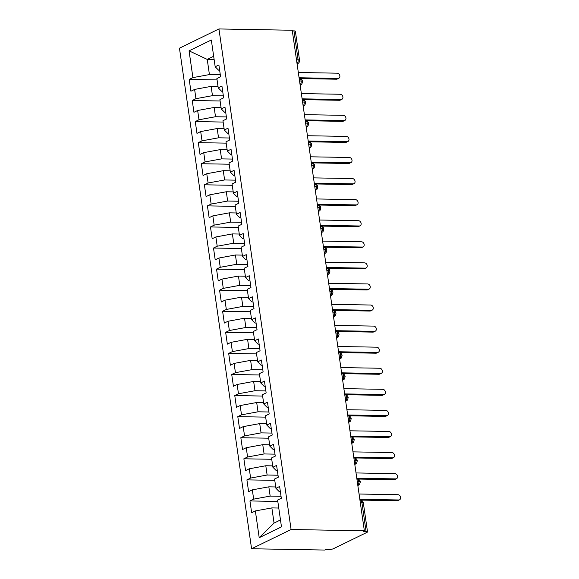 <?xml version="1.0" encoding="UTF-8"?>
<svg xmlns="http://www.w3.org/2000/svg" width="579" height="579" viewBox="0 0 579 579"><rect width="100%" height="100%" fill="white"/><g stroke="black" fill="none" stroke-linecap="round" stroke-linejoin="round"><path stroke-width="0.87" d="M367.513 531.848A3.279 0.745 171.8 0 0 366.058 531.442L361.889 502.514A3.279 0.745 171.8 0 1 363.344 502.919L367.513 531.848A3.279 0.745 171.8 0 1 366.97 532.369L333.461 548.689A3.279 0.745 171.8 0 1 328.952 549.522L326.064 549.464L324.87 550.05L251.583 548.747L179.454 48.195L218.949 28.95L291.085 529.51L251.583 548.747M255.361 510.939L259.211 537.703L281.474 526.861L277.623 500.09L281.329 498.287L279.628 486.483L275.922 488.285L274.584 479.014L278.296 477.205L276.596 465.407L272.883 467.21L271.544 457.938L275.257 456.129L273.556 444.332L269.843 446.134L268.511 436.863L272.217 435.053L270.516 423.249L266.81 425.058L265.471 415.787L269.184 413.978L267.484 402.173L263.771 403.983L262.432 394.712L266.145 392.902L264.444 381.098L260.731 382.907L259.399 373.636L263.105 371.827L261.404 360.022L257.698 361.832L256.359 352.56L260.072 350.751L258.372 338.947L254.659 340.756L253.32 331.485L257.033 329.675L255.332 317.871L251.619 319.68L250.287 310.402L253.993 308.6L252.292 296.795L248.586 298.605L247.247 289.326L250.96 287.524L249.259 275.72L245.547 277.529L244.215 268.251L247.921 266.449L246.22 254.644L242.514 256.454L241.175 247.175L244.888 245.373L243.187 233.569L239.474 235.371L238.135 226.099L241.848 224.29L240.147 212.493L236.435 214.295L235.103 205.024L238.809 203.215L237.108 191.417L233.402 193.22L232.063 183.948L235.776 182.139L234.075 170.335L230.362 172.144L229.023 162.873L232.736 161.063L231.035 149.259L227.323 151.068L225.991 141.797L229.697 139.988L227.996 128.183L224.29 129.993L222.951 120.722L226.664 118.912L224.963 107.108L221.25 108.917L219.911 99.646L223.624 97.837L221.923 86.032L218.211 87.842L216.879 78.57L220.585 76.761L218.884 64.957L215.178 66.766L211.321 39.994L189.058 50.843L192.916 77.608L189.203 79.417L190.904 91.221L194.616 89.412L195.948 98.683L192.242 100.493L193.943 112.297L197.649 110.488L198.988 119.759L195.275 121.568L196.976 133.373L200.689 131.563L202.028 140.835L198.315 142.644L200.016 154.448L203.728 152.639L205.06 161.917L201.354 163.719L203.055 175.524L206.761 173.714L208.1 182.993L204.387 184.795L206.088 196.599L209.801 194.79L211.14 204.069L207.427 205.871L209.128 217.675L212.84 215.873L214.172 225.144L210.466 226.954L212.167 238.751L215.873 236.949L217.212 246.22L213.499 248.029L215.2 259.826L218.913 258.024L220.252 267.295L216.539 269.105L218.24 280.909L221.952 279.1L223.284 288.371L219.579 290.18L221.279 301.985L224.985 300.175L226.324 309.447L222.611 311.256L224.312 323.06L228.025 321.251L229.356 330.522L225.651 332.332L227.352 344.136L231.057 342.327L232.396 351.598L228.683 353.407L230.384 365.211L234.097 363.402L235.436 372.673L231.723 374.483L233.424 386.287L237.137 384.478L238.468 393.749L234.763 395.558L236.464 407.363L240.169 405.553L241.508 414.832L237.795 416.634L239.496 428.438L243.209 426.629L244.548 435.907L240.835 437.71L242.536 449.514L246.249 447.705L247.58 456.983L243.875 458.785L245.576 470.589L249.281 468.787L250.62 478.059L246.907 479.868L248.608 491.665L252.321 489.863L253.66 499.134L249.947 500.944L251.648 512.741L255.361 510.939L271.869 507.906L274.055 523.083L280.482 519.949M281.047 496.297L270.169 496.102L268.83 486.83L275.727 486.953M253.66 499.134L270.169 496.102M252.321 489.863L268.83 486.83M278.007 475.221L267.129 475.026L265.797 465.755L272.687 465.878M250.62 478.059L267.129 475.026M249.281 468.787L265.797 465.755M275.922 488.285L279.266 491.672L280.381 491.694M274.967 454.146L264.096 453.95L262.757 444.679L269.655 444.802M247.58 456.983L264.096 453.95M246.249 447.705L262.757 444.679M272.883 467.21L276.226 470.597L277.341 470.618M271.935 433.07L261.057 432.875L259.718 423.604L266.615 423.719M244.548 435.907L261.057 432.875M243.209 426.629L259.718 423.604M269.843 446.134L273.187 449.521L274.308 449.536M268.895 411.987L258.017 411.799L256.685 402.521L263.575 402.644M241.508 414.832L258.017 411.799M240.169 405.553L256.685 402.521M266.81 425.058L270.154 428.446L271.269 428.46M265.855 390.912L254.984 390.724L253.645 381.445L260.543 381.568M238.468 393.749L254.984 390.724M237.137 384.478L253.645 381.445M263.771 403.983L267.114 407.37L268.229 407.384M262.823 369.836L251.945 369.648L250.606 360.37L257.503 360.493M235.436 372.673L251.945 369.648M234.097 363.402L250.606 360.37M260.731 382.907L264.082 386.287L265.196 386.309M259.783 348.761L248.905 348.572L247.573 339.294L254.463 339.417M232.396 351.598L248.905 348.572M231.057 342.327L247.573 339.294M257.698 361.832L261.042 365.211L262.157 365.233M256.75 327.685L245.872 327.49L244.533 318.218L251.431 318.341M229.356 330.522L245.872 327.49M228.025 321.251L244.533 318.218M254.659 340.756L258.002 344.136L259.117 344.158M253.711 306.609L242.833 306.414L241.494 297.143L248.391 297.266M226.324 309.447L242.833 306.414M224.985 300.175L241.494 297.143M251.619 319.68L254.97 323.06L256.084 323.082M250.671 285.534L239.793 285.338L238.461 276.067L245.358 276.19M223.284 288.371L239.793 285.338M221.952 279.1L238.461 276.067M248.586 298.605L251.93 301.985L253.045 302.006M247.638 264.458L236.76 264.263L235.421 254.992L242.319 255.115M220.252 267.295L236.76 264.263M218.913 258.024L235.421 254.992M245.547 277.529L248.89 280.909L250.012 280.931M244.599 243.383L233.721 243.187L232.389 233.916L239.279 234.039M217.212 246.22L233.721 243.187M215.873 236.949L232.389 233.916M242.514 256.454L245.858 259.833L246.972 259.855M241.559 222.307L230.688 222.112L229.349 212.84L236.246 212.963M214.172 225.144L230.688 222.112M212.84 215.873L229.349 212.84M239.474 235.371L242.818 238.758L243.933 238.78M238.526 201.231L227.648 201.036L226.309 191.765L233.207 191.888M211.14 204.069L227.648 201.036M209.801 194.79L226.309 191.765M236.435 214.295L239.778 217.682L240.9 217.704M235.487 180.156L224.609 179.96L223.277 170.689L230.167 170.805M208.1 182.993L224.609 179.96M206.761 173.714L223.277 170.689M233.402 193.22L236.746 196.607L237.86 196.621M232.447 159.073L221.576 158.885L220.237 149.606L227.134 149.729M205.06 161.917L221.576 158.885M203.728 152.639L220.237 149.606M230.362 172.144L233.706 175.531L234.821 175.546M229.414 137.997L218.536 137.809L217.197 128.531L224.095 128.654M202.028 140.835L218.536 137.809M200.689 131.563L217.197 128.531M227.323 151.068L230.674 154.455L231.788 154.47M226.375 116.922L215.497 116.734L214.165 107.455L221.055 107.578M198.988 119.759L215.497 116.734M197.649 110.488L214.165 107.455M224.29 129.993L227.634 133.373L228.748 133.394M223.342 95.846L212.464 95.658L211.125 86.38L218.022 86.503M195.948 98.683L212.464 95.658M194.616 89.412L211.125 86.38M221.25 108.917L224.594 112.297L225.709 112.319M296.491 59.782L298.098 59.811L293.929 30.882L292.323 30.853M293.929 30.882A3.279 0.745 -8.2 0 1 295.377 31.288L299.546 60.216A3.279 0.745 -8.2 0 0 298.098 59.811A3.279 1.853 91 0 1 297.049 63.654M220.302 74.771L209.424 74.575L207.239 59.405L214.136 59.528M192.916 77.608L209.424 74.575M189.058 50.843L207.239 59.405L213.665 56.272M218.211 87.842L221.562 91.221L222.676 91.243M366.058 531.442L363.171 531.392L364.365 530.805L291.085 529.51M364.365 530.805L292.236 30.253L218.949 28.95M278.767 508.029L271.869 507.906M215.178 66.766L218.522 70.146L219.636 70.168M259.211 537.703L274.055 523.083M189.203 79.417L217.074 79.909M300.132 85.026L300.776 84.708C300.856 84.179 301.688 85.634 302.6 81.407A3.279 0.745 171.8 0 0 302.6 81.4A3.279 0.745 171.8 0 0 301.145 80.995L299.546 80.966M192.242 100.493L220.107 100.985M195.275 121.568L223.147 122.06M198.315 142.644L226.179 143.136M201.354 163.719L229.219 164.219M204.387 184.795L232.259 185.294M207.427 205.871L235.291 206.37M210.466 226.954L238.331 227.446M213.499 248.029L241.371 248.521M216.539 269.105L244.403 269.597M219.579 290.18L247.443 290.672M222.611 311.256L250.483 311.748M225.651 332.332L253.515 332.824M228.683 353.407L256.555 353.899M231.723 374.483L259.587 374.975M234.763 395.558L262.627 396.05M237.795 416.634L265.667 417.133M240.835 437.71L268.699 438.209M243.875 458.785L271.739 459.285M246.907 479.868L274.779 480.36M249.947 500.944L277.811 501.436M303.164 106.102L303.809 105.783C303.888 105.255 304.728 106.71 305.64 102.483A3.279 0.745 171.8 0 0 305.64 102.476A3.279 0.745 171.8 0 0 304.185 102.07L302.578 102.042M306.204 127.177L306.848 126.866C306.928 126.331 307.767 127.785 308.672 123.559A3.279 0.745 171.8 0 0 308.672 123.551A3.279 0.745 171.8 0 0 307.225 123.146L305.618 123.117M309.237 148.253L309.888 147.942C309.968 147.406 310.8 148.861 311.712 144.634A3.279 0.745 171.8 0 0 311.712 144.627A3.279 0.745 171.8 0 0 310.257 144.222L308.658 144.193M312.276 169.329L312.921 169.017C313 168.482 313.84 169.936 314.752 165.71A3.279 0.745 171.8 0 0 314.744 165.703A3.279 0.745 171.8 0 0 313.297 165.297L311.69 165.268M315.316 190.404L315.96 190.093C316.04 189.557 316.879 191.012 317.784 186.785A3.279 0.745 171.8 0 0 317.784 186.778A3.279 0.745 171.8 0 0 316.329 186.373L314.73 186.344M318.349 211.48L319 211.169C319.08 210.633 319.912 212.088 320.824 207.861A3.279 0.745 171.8 0 0 320.824 207.854A3.279 0.745 171.8 0 0 319.369 207.448L317.77 207.42M321.388 232.555L322.033 232.244C322.112 231.709 322.952 233.163 323.856 228.937A3.279 0.745 171.8 0 0 323.856 228.929A3.279 0.745 171.8 0 0 322.409 228.524L320.802 228.495M324.428 253.638L325.072 253.32C325.152 252.784 325.991 254.239 326.896 250.012A3.279 0.745 171.8 0 0 326.896 250.005A3.279 0.745 171.8 0 0 325.441 249.6L323.842 249.571M327.461 274.714L328.112 274.395C328.192 273.86 329.024 275.315 329.936 271.088L329.936 271.088A3.279 0.745 171.8 0 0 328.481 270.675L326.874 270.646M330.5 295.789L331.145 295.471C331.224 294.935 332.064 296.397 332.968 292.163L332.968 292.163A3.279 0.745 171.8 0 0 331.521 291.751L329.914 291.729M333.54 316.865L334.184 316.547C334.264 316.011 335.096 317.473 336.008 313.246A3.279 0.745 171.8 0 0 336.008 313.239A3.279 0.745 171.8 0 0 334.553 312.834L332.954 312.805M336.573 337.941L337.217 337.622C337.296 337.094 338.136 338.549 339.048 334.322A3.279 0.745 171.8 0 0 339.048 334.315A3.279 0.745 171.8 0 0 337.593 333.909L335.986 333.88M339.612 359.016L340.257 358.698C340.336 358.169 341.176 359.624 342.08 355.397A3.279 0.745 171.8 0 0 342.08 355.39A3.279 0.745 171.8 0 0 340.633 354.985L339.026 354.956M342.645 380.092L343.296 379.781C343.376 379.245 344.208 380.7 345.12 376.473A3.279 0.745 171.8 0 0 345.12 376.466A3.279 0.745 171.8 0 0 343.665 376.06L342.066 376.032M345.685 401.167L346.329 400.856C346.408 400.321 347.248 401.775 348.16 397.549A3.279 0.745 171.8 0 0 348.153 397.541A3.279 0.745 171.8 0 0 346.705 397.136L345.098 397.107M348.724 422.243L349.369 421.932C349.448 421.396 350.288 422.851 351.192 418.624A3.279 0.745 171.8 0 0 351.192 418.617A3.279 0.745 171.8 0 0 349.738 418.212L348.138 418.183M351.757 443.319L352.408 443.007C352.488 442.472 353.32 443.927 354.232 439.7A3.279 0.745 171.8 0 0 354.232 439.693A3.279 0.745 171.8 0 0 352.777 439.287L351.178 439.258M354.797 464.394L355.441 464.083C355.52 463.547 356.36 465.002 357.265 460.775A3.279 0.745 171.8 0 0 357.265 460.768A3.279 0.745 171.8 0 0 355.817 460.363L354.21 460.334M357.836 485.47L358.481 485.159C358.56 484.623 359.4 486.078 360.304 481.851A3.279 0.745 171.8 0 0 360.304 481.844A3.279 0.745 171.8 0 0 358.85 481.439L357.25 481.41M338.802 78.274L337.246 79.034A2.736 2.171 -116 0 1 336.435 79.207L337.991 78.455A2.736 2.171 64 0 0 338.802 78.274A2.736 2.171 64 0 0 339.75 75.357A2.736 2.171 64 0 0 337.231 73.186L298.323 72.491M336.435 79.207L299.198 78.549M337.991 78.455L299.082 77.76M341.842 99.349L340.286 100.109A2.736 2.171 -116 0 1 339.468 100.29L341.024 99.53A2.736 2.171 64 0 0 341.842 99.349A2.736 2.171 64 0 0 342.79 96.432A2.736 2.171 64 0 0 340.264 94.261L301.362 93.574M339.468 100.29L302.231 99.624M341.024 99.53L302.122 98.843M344.881 120.425L343.325 121.185A2.736 2.171 -116 0 1 342.507 121.366L344.064 120.606A2.736 2.171 64 0 0 344.881 120.425A2.736 2.171 64 0 0 345.822 117.508A2.736 2.171 64 0 0 343.304 115.337L304.395 114.649M342.507 121.366L305.271 120.7M344.064 120.606L305.155 119.918M347.914 141.508L346.358 142.26A2.736 2.171 -116 0 1 345.54 142.441L347.096 141.681A2.736 2.171 64 0 0 347.914 141.508A2.736 2.171 64 0 0 348.862 138.584A2.736 2.171 64 0 0 346.343 136.412L307.435 135.725M345.54 142.441L308.31 141.783M347.096 141.681L308.194 140.994M350.954 162.583L349.398 163.336A2.736 2.171 -116 0 1 348.58 163.517L350.136 162.757A2.736 2.171 64 0 0 350.954 162.583A2.736 2.171 64 0 0 351.902 159.659A2.736 2.171 64 0 0 349.376 157.488L310.474 156.8M348.58 163.517L311.343 162.858M350.136 162.757L311.234 162.069M353.993 183.659L352.437 184.412A2.736 2.171 -116 0 1 351.619 184.592L353.176 183.833A2.736 2.171 64 0 0 353.993 183.659A2.736 2.171 64 0 0 354.934 180.735A2.736 2.171 64 0 0 352.416 178.564L313.507 177.876M351.619 184.592L314.383 183.934M353.176 183.833L314.267 183.145M357.026 204.734L355.47 205.494A2.736 2.171 -116 0 1 354.652 205.668L356.208 204.908A2.736 2.171 64 0 0 357.026 204.734A2.736 2.171 64 0 0 357.974 201.81A2.736 2.171 64 0 0 355.448 199.639L316.547 198.952M354.652 205.668L317.415 205.009M356.208 204.908L317.306 204.221M360.066 225.81L358.51 226.57A2.736 2.171 -116 0 1 357.692 226.744L359.248 225.984A2.736 2.171 64 0 0 360.066 225.81A2.736 2.171 64 0 0 361.014 222.886A2.736 2.171 64 0 0 358.488 220.715L319.586 220.027M357.692 226.744L320.455 226.085M359.248 225.984L320.339 225.296M363.105 246.886L361.549 247.646A2.736 2.171 -116 0 1 360.731 247.819L362.288 247.059A2.736 2.171 64 0 0 363.105 246.886A2.736 2.171 64 0 0 364.046 243.962A2.736 2.171 64 0 0 361.528 241.79L322.619 241.103M360.731 247.819L323.495 247.161M362.288 247.059L323.379 246.372M366.138 267.961L364.582 268.721A2.736 2.171 -116 0 1 363.764 268.895L365.32 268.142A2.736 2.171 64 0 0 366.138 267.961A2.736 2.171 64 0 0 367.086 265.037A2.736 2.171 64 0 0 364.56 262.866L325.659 262.178M363.764 268.895L326.527 268.236M365.32 268.142L326.418 267.447M369.178 289.037L367.622 289.797A2.736 2.171 -116 0 1 366.804 289.97L368.36 289.218A2.736 2.171 64 0 0 369.178 289.037A2.736 2.171 64 0 0 370.119 286.12A2.736 2.171 64 0 0 367.6 283.949L328.691 283.254M366.804 289.97L329.567 289.312M368.36 289.218L329.451 288.523M372.21 310.112L370.654 310.872A2.736 2.171 -116 0 1 369.843 311.046L371.4 310.293A2.736 2.171 64 0 0 372.21 310.112A2.736 2.171 64 0 0 373.158 307.196A2.736 2.171 64 0 0 370.64 305.024L331.731 304.33M369.843 311.046L332.607 310.387M371.4 310.293L332.491 309.599M375.25 331.188L373.694 331.948A2.736 2.171 -116 0 1 372.876 332.122L374.432 331.369A2.736 2.171 64 0 0 375.25 331.188A2.736 2.171 64 0 0 376.198 328.271A2.736 2.171 64 0 0 373.672 326.1L334.771 325.405M372.876 332.122L335.639 331.463M374.432 331.369L335.531 330.674M378.29 352.264L376.734 353.024A2.736 2.171 -116 0 1 375.916 353.204L377.472 352.445A2.736 2.171 64 0 0 378.29 352.264A2.736 2.171 64 0 0 379.231 349.347A2.736 2.171 64 0 0 376.712 347.176L337.803 346.488M375.916 353.204L338.679 352.539M377.472 352.445L338.563 351.757M381.322 373.346L379.766 374.099A2.736 2.171 -116 0 1 378.948 374.28L380.504 373.52A2.736 2.171 64 0 0 381.322 373.346A2.736 2.171 64 0 0 382.27 370.422A2.736 2.171 64 0 0 379.752 368.251L340.843 367.564M378.948 374.28L341.719 373.614M380.504 373.52L341.603 372.833M384.362 394.422L382.806 395.175A2.736 2.171 -116 0 1 381.988 395.356L383.544 394.596A2.736 2.171 64 0 0 384.362 394.422A2.736 2.171 64 0 0 385.31 391.498A2.736 2.171 64 0 0 382.784 389.327L343.883 388.639M381.988 395.356L344.751 394.697M383.544 394.596L344.643 393.908M387.402 415.498L385.846 416.25A2.736 2.171 -116 0 1 385.028 416.431L386.584 415.671A2.736 2.171 64 0 0 387.402 415.498A2.736 2.171 64 0 0 388.343 412.574A2.736 2.171 64 0 0 385.824 410.402L346.915 409.715M385.028 416.431L347.791 415.773M386.584 415.671L347.675 414.984M390.434 436.573L388.878 437.326A2.736 2.171 -116 0 1 388.06 437.507L389.616 436.747A2.736 2.171 64 0 0 390.434 436.573A2.736 2.171 64 0 0 391.382 433.649A2.736 2.171 64 0 0 388.856 431.478L349.955 430.79M388.06 437.507L350.823 436.848M389.616 436.747L350.715 436.059M393.474 457.649L391.918 458.409A2.736 2.171 -116 0 1 391.1 458.582L392.656 457.823A2.736 2.171 64 0 0 393.474 457.649A2.736 2.171 64 0 0 394.422 454.725A2.736 2.171 64 0 0 391.896 452.554L352.995 451.866M391.1 458.582L353.863 457.924M392.656 457.823L353.747 457.135M396.514 478.724L394.958 479.484A2.736 2.171 -116 0 1 394.14 479.658L395.696 478.898A2.736 2.171 64 0 0 396.514 478.724A2.736 2.171 64 0 0 397.455 475.8A2.736 2.171 64 0 0 394.936 473.629L356.027 472.942M394.14 479.658L357.113 479.036A3.279 1.853 91 0 1 358.85 481.439A3.279 1.853 91 0 1 357.793 485.18M395.696 478.898L356.787 478.211M399.546 499.8L397.99 500.56A2.736 2.171 -116 0 1 397.172 500.734L398.728 499.974A2.736 2.171 64 0 0 399.546 499.8A2.736 2.171 64 0 0 400.494 496.876A2.736 2.171 64 0 0 397.968 494.705L359.067 494.017M397.172 500.734L359.935 500.075M398.728 499.974L359.827 499.286M363.344 502.919A3.279 3.279 0 0 0 360.152 500.111A3.279 1.853 91 0 1 361.889 502.514L360.283 502.485M302.6 81.4A3.279 3.279 0 0 0 299.408 78.585A3.279 1.853 91 0 1 301.145 80.995A3.279 1.853 91 0 1 300.088 84.729M299.546 60.216A3.279 3.279 0 0 1 297.736 63.632A3.279 2.606 -116 0 1 297.078 63.828M305.64 102.476A3.279 3.279 0 0 0 302.448 99.66A3.279 1.853 91 0 1 304.185 102.07A3.279 1.853 91 0 1 303.121 105.805M300.776 84.708A3.279 2.606 -116 0 1 300.11 84.903M308.672 123.551A3.279 3.279 0 0 0 305.488 120.736A3.279 1.853 91 0 1 307.225 123.146A3.279 1.853 91 0 1 306.161 126.888M303.809 105.783A3.279 2.606 -116 0 1 303.15 105.986M311.712 144.627A3.279 3.279 0 0 0 308.52 141.819A3.279 1.853 91 0 1 310.257 144.222A3.279 1.853 91 0 1 309.2 147.963M306.848 126.866A3.279 2.606 -116 0 1 306.182 127.062M314.744 165.703A3.279 3.279 0 0 0 311.56 162.894A3.279 1.853 91 0 1 313.297 165.297A3.279 1.853 91 0 1 312.233 169.039M309.888 147.942A3.279 2.606 -116 0 1 309.222 148.137M317.784 186.778A3.279 3.279 0 0 0 314.592 183.97A3.279 1.853 91 0 1 316.329 186.373A3.279 1.853 91 0 1 315.273 190.115M312.921 169.017A3.279 2.606 -116 0 1 312.262 169.213M320.824 207.854A3.279 3.279 0 0 0 317.632 205.046A3.279 1.853 91 0 1 319.369 207.448A3.279 1.853 91 0 1 318.312 211.19M315.96 190.093A3.279 2.606 -116 0 1 315.294 190.288M323.856 228.929A3.279 3.279 0 0 0 320.672 226.121A3.279 1.853 91 0 1 322.409 228.524A3.279 1.853 91 0 1 321.345 232.266M319 211.169A3.279 2.606 -116 0 1 318.334 211.364M326.896 250.005A3.279 3.279 0 0 0 323.704 247.197A3.279 1.853 91 0 1 325.441 249.6A3.279 1.853 91 0 1 324.385 253.341M322.033 232.244A3.279 2.606 -116 0 1 321.374 232.44M329.936 271.088A3.279 3.279 0 0 0 326.744 268.272A3.279 1.853 91 0 1 328.481 270.675A3.279 1.853 91 0 1 327.417 274.417M325.072 253.32A3.279 2.606 -116 0 1 324.406 253.515M332.968 292.163A3.279 3.279 0 0 0 329.784 289.348A3.279 1.853 91 0 1 331.521 291.751A3.279 1.853 91 0 1 330.457 295.493M328.112 274.395A3.279 2.606 -116 0 1 327.446 274.591M336.008 313.239A3.279 3.279 0 0 0 332.816 310.424A3.279 1.853 91 0 1 334.553 312.834A3.279 1.853 91 0 1 333.497 316.568M331.145 295.471A3.279 2.606 -116 0 1 330.486 295.666M339.048 334.315A3.279 3.279 0 0 0 335.856 331.499A3.279 1.853 91 0 1 337.593 333.909A3.279 1.853 91 0 1 336.529 337.644M334.184 316.547A3.279 2.606 -116 0 1 333.518 316.742M342.08 355.39A3.279 3.279 0 0 0 338.896 352.575A3.279 1.853 91 0 1 340.633 354.985A3.279 1.853 91 0 1 339.569 358.719M337.217 337.622A3.279 2.606 -116 0 1 336.558 337.818M345.12 376.466A3.279 3.279 0 0 0 341.928 373.65A3.279 1.853 91 0 1 343.665 376.06A3.279 1.853 91 0 1 342.609 379.802M340.257 358.698A3.279 2.606 -116 0 1 339.591 358.9M348.153 397.541A3.279 3.279 0 0 0 344.968 394.733A3.279 1.853 91 0 1 346.705 397.136A3.279 1.853 91 0 1 345.641 400.878M343.296 379.781A3.279 2.606 -116 0 1 342.63 379.976M351.192 418.617A3.279 3.279 0 0 0 348.001 415.809A3.279 1.853 91 0 1 349.738 418.212A3.279 1.853 91 0 1 348.681 421.953M346.329 400.856A3.279 2.606 -116 0 1 345.67 401.052M354.232 439.693A3.279 3.279 0 0 0 351.04 436.884A3.279 1.853 91 0 1 352.777 439.287A3.279 1.853 91 0 1 351.721 443.029M349.369 421.932A3.279 2.606 -116 0 1 348.703 422.127M357.265 460.768A3.279 3.279 0 0 0 354.08 457.96A3.279 1.853 91 0 1 355.817 460.363A3.279 1.853 91 0 1 354.753 464.105M352.408 443.007A3.279 2.606 -116 0 1 351.743 443.203M355.441 464.083A3.279 2.606 -116 0 1 354.782 464.278M358.481 485.159A3.279 2.606 -116 0 1 357.815 485.354M297.736 63.632L297.092 63.951M360.304 481.844A3.279 3.279 0 0 0 357.113 479.036"/></g></svg>
